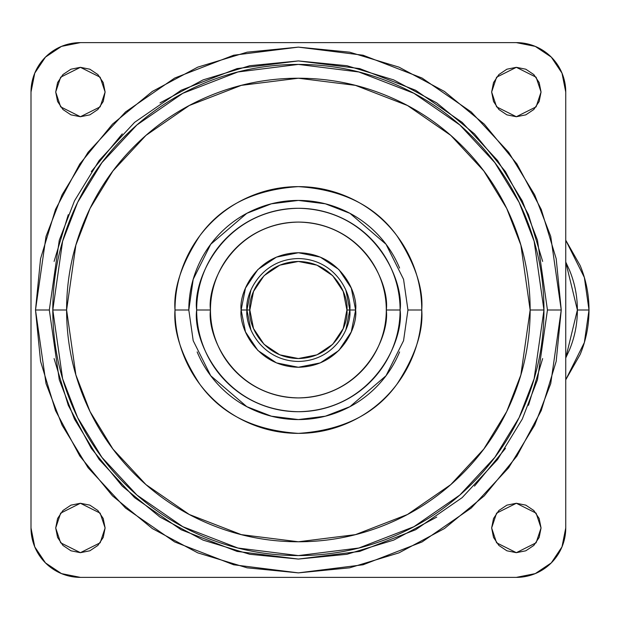 <?xml version="1.0" encoding="UTF-8"?>
<svg xmlns="http://www.w3.org/2000/svg" width="620" height="620" viewBox="0 0 620 620"><rect width="100%" height="100%" fill="white"/><g stroke="black" fill="none" stroke-linecap="round" stroke-linejoin="round"><path stroke-width="0.93" d="M246.938 310L250.852 290.315L246.938 310L249.845 310C247.892 295.802 262.454 262.128 298.375 261.462C334.296 262.128 348.858 295.802 346.913 310L349.82 310L345.898 329.685L349.82 310C351.881 294.95 336.451 259.261 298.375 258.555C260.299 259.261 244.869 294.95 246.938 310C244.869 294.95 260.299 259.261 298.375 258.555C336.451 259.261 351.881 294.95 349.82 310C351.881 325.05 336.451 360.739 298.375 361.445C260.299 360.739 244.869 325.05 246.938 310C244.869 325.05 260.299 360.739 298.375 361.445C336.451 360.739 351.881 325.05 349.82 310L346.913 310L343.216 328.577L332.692 344.317L316.952 354.841L298.375 358.538L279.798 354.841L264.058 344.317L253.534 328.577L249.845 310L253.534 291.423L264.058 275.683L279.798 265.159L298.375 261.462L316.952 265.159L332.692 275.683L343.216 291.423L346.913 310C348.858 324.198 334.296 357.872 298.375 358.538C262.454 357.872 247.892 324.198 249.845 310L246.938 310L250.852 329.685L246.938 310L241.126 310L246.938 310M345.898 290.315L349.82 310L355.632 310C357.926 293.252 340.752 253.526 298.375 252.743C255.998 253.526 238.824 293.252 241.126 310L245.481 331.909L257.889 350.486L276.466 362.894L298.375 367.257L320.284 362.894L338.861 350.486L351.269 331.909L355.632 310L351.269 288.091L338.861 269.514L320.284 257.106L298.375 252.743L276.466 257.106L257.889 269.514L245.481 288.091L241.126 310C238.824 326.748 255.998 366.474 298.375 367.257C340.752 366.474 357.926 326.748 355.632 310L349.82 310L345.898 290.315M565.75 240.25L584.35 277.45L589 310L584.35 277.45L565.75 240.25M565.75 262.066L577.375 310L589 310L577.375 310C577.375 323.873 574.717 337.218 569.408 350.037L565.75 357.949L577.375 310C577.375 296.127 574.717 282.782 569.408 269.964L565.75 262.051M565.75 379.75L584.35 342.55L589 310L584.35 342.55L565.75 379.75M565.75 379.781L580.15 354.485C586.047 340.248 589 325.415 589 310C589 294.585 586.047 279.752 580.15 265.515L565.75 240.219M188.813 310L193.192 279.318L210.722 244.257L246.814 213.327L271.405 203.802L298.375 200.431L325.345 203.802L349.936 213.327L386.028 244.257L403.558 279.318L407.945 310L421.747 310C423.39 288.556 415.168 263.88 397.071 235.98C375.65 206.034 342.752 189.588 298.375 186.628C253.999 189.588 221.1 206.034 199.679 235.98C181.583 263.88 173.36 288.556 175.003 310L188.813 310L175.003 310C175.003 326.36 178.134 342.101 184.396 357.213C190.658 372.326 199.57 385.671 211.141 397.234C222.704 408.805 236.049 417.717 251.162 423.979C266.274 430.241 282.015 433.372 298.375 433.372C314.735 433.372 330.476 430.241 345.588 423.979C360.701 417.717 374.046 408.805 385.609 397.234C397.18 385.671 406.092 372.326 412.354 357.213C418.616 342.101 421.747 326.36 421.747 310C421.747 293.64 418.616 277.899 412.354 262.787C406.092 247.674 397.18 234.329 385.609 222.766C374.046 211.195 360.701 202.283 345.588 196.021C330.476 189.759 314.735 186.628 298.375 186.628C282.015 186.628 266.274 189.759 251.162 196.021C236.049 202.283 222.704 211.195 211.141 222.766C199.57 234.329 190.658 247.674 184.396 262.787C178.134 277.899 175.003 293.64 175.003 310C173.36 331.444 181.583 356.12 199.679 384.02C221.1 413.966 253.999 430.412 298.375 433.372C342.752 430.412 375.65 413.966 397.071 384.02C415.168 356.12 423.39 331.444 421.747 310L407.945 310L403.558 340.682L386.028 375.743L349.936 406.674L325.345 416.198L298.375 419.57L271.405 416.198L246.814 406.674L210.722 375.743L193.192 340.682L188.813 310C188.813 295.469 191.588 281.496 197.152 268.072C202.709 254.649 210.629 242.8 220.898 232.523C231.175 222.254 243.024 214.334 256.447 208.777C269.871 203.213 283.844 200.431 298.375 200.431C312.906 200.431 326.88 203.213 340.303 208.777C353.726 214.334 365.575 222.254 375.852 232.523C386.121 242.8 394.041 254.649 399.598 268.072M400.094 310C404.186 280.248 373.666 209.669 298.375 208.281C223.084 209.669 192.564 280.248 196.656 310L210.459 310C206.925 284.286 233.306 223.285 298.375 222.084C363.444 223.285 389.825 284.286 386.291 310L400.094 310C400.094 323.485 397.513 336.466 392.351 348.928C387.19 361.39 379.835 372.387 370.303 381.928C360.762 391.46 349.765 398.815 337.303 403.976C324.841 409.138 311.86 411.719 298.375 411.719C284.89 411.719 271.909 409.138 259.447 403.976C246.985 398.815 235.988 391.46 226.447 381.928C216.915 372.387 209.56 361.39 204.399 348.928C199.237 336.466 196.656 323.485 196.656 310C196.656 296.515 199.237 283.534 204.399 271.072C209.56 258.61 216.915 247.613 226.447 238.072C235.988 228.54 246.985 221.185 259.447 216.024C271.909 210.862 284.89 208.281 298.375 208.281C311.86 208.281 324.841 210.862 337.303 216.024C349.765 221.185 360.762 228.54 370.303 238.072C379.835 247.613 387.19 258.61 392.351 271.072C397.513 283.534 400.094 296.515 400.094 310L386.291 310C386.291 321.656 384.059 332.87 379.595 343.643C375.139 354.415 368.784 363.925 360.538 372.163C352.3 380.409 342.79 386.764 332.018 391.22C321.245 395.684 310.031 397.916 298.375 397.916C286.719 397.916 275.505 395.684 264.732 391.22C253.96 386.764 244.451 380.409 236.212 372.163C227.966 363.925 221.611 354.415 217.155 343.643C212.691 332.87 210.459 321.656 210.459 310C210.459 298.344 212.691 287.13 217.155 276.357C221.611 265.585 227.966 256.076 236.212 247.837C244.451 239.591 253.96 233.236 264.732 228.78C275.505 224.316 286.719 222.084 298.375 222.084C310.031 222.084 321.245 224.316 332.018 228.78C342.79 233.236 352.3 239.591 360.538 247.837C368.784 256.076 375.139 265.585 379.595 276.357C384.059 287.13 386.291 298.344 386.291 310C389.825 335.714 363.444 396.715 298.375 397.916C233.306 396.715 206.925 335.714 210.459 310L196.656 310C192.564 339.752 223.084 410.332 298.375 411.719C373.666 410.332 404.186 339.752 400.094 310M49.313 310L59.272 240.258L74.493 200.857L99.123 160.557L134.602 122.349L181.164 90.233L237.065 68.595L298.375 60.931L359.685 68.595L415.586 90.233L462.148 122.349L497.628 160.557L522.257 200.857L537.478 240.258L547.445 310L561.247 310L550.731 236.398L534.665 194.812L508.671 152.28L471.223 111.949L422.081 78.058L363.08 55.219L298.375 47.128L233.67 55.219L174.669 78.058L125.527 111.949L88.079 152.28L62.085 194.812L46.02 236.398L35.503 310L49.313 310L35.503 310L40.556 361.282L55.513 410.595L79.809 456.041L112.499 495.876L152.334 528.566L197.78 552.862L247.093 567.819L298.375 572.872L349.657 567.819L398.97 552.862L444.416 528.566L484.251 495.876L516.941 456.041L541.237 410.595L556.194 361.282L561.247 310L556.194 258.718L541.237 209.405L516.941 163.959L484.251 124.124L444.416 91.434L398.97 67.138L349.657 52.181L298.375 47.128L247.093 52.181L197.78 67.138L152.334 91.434L112.499 124.124L79.809 163.959L55.513 209.405L40.556 258.718L35.503 310L46.02 383.602L62.085 425.188L88.079 467.72L125.527 508.051L174.669 541.942L233.67 564.781L298.375 572.872L363.08 564.781L422.081 541.942L471.223 508.051L508.671 467.72L534.665 425.188L550.731 383.602L561.247 310L547.445 310L537.478 379.742L522.257 419.143L497.628 459.443L462.148 497.651L415.586 529.767L359.685 551.405L298.375 559.07L237.065 551.405L181.164 529.767L134.602 497.651L99.123 459.443L74.493 419.143L59.272 379.742L49.313 310M543.957 310L534.13 241.234L519.118 202.383L494.838 162.649L459.854 124.977L413.943 93.31L358.825 71.974L298.375 64.418L237.925 71.974L182.807 93.31L136.896 124.977L101.913 162.649L77.632 202.383L62.62 241.234L52.801 310L66.603 310L75.873 245.101L90.04 208.436L112.956 170.934L145.979 135.377L189.302 105.493L241.32 85.359L298.375 78.228L355.43 85.359L407.449 105.493L450.771 135.377L483.794 170.934L506.711 208.436L520.878 245.101L530.146 310L543.957 310C543.957 342.565 537.726 373.891 525.256 403.976C512.794 434.062 495.055 460.621 472.021 483.646C448.996 506.68 422.437 524.419 392.351 536.881C362.266 549.343 330.94 555.582 298.375 555.582C265.81 555.582 234.484 549.343 204.399 536.881C174.313 524.419 147.754 506.68 124.728 483.646C101.695 460.621 83.956 434.062 71.494 403.976C59.032 373.891 52.801 342.565 52.801 310C52.801 277.435 59.032 246.109 71.494 216.024C83.956 185.938 101.695 159.379 124.728 136.353C147.754 113.32 174.313 95.581 204.399 83.119C234.484 70.657 265.81 64.418 298.375 64.418C330.94 64.418 362.266 70.657 392.351 83.119C422.437 95.581 448.996 113.32 472.021 136.353C495.055 159.379 512.794 185.938 525.256 216.024C537.726 246.109 543.957 277.435 543.957 310L530.146 310C530.146 340.737 524.272 370.303 512.507 398.699C500.743 427.095 483.995 452.158 462.264 473.889C440.533 495.62 415.47 512.368 387.074 524.132C358.678 535.897 329.112 541.771 298.375 541.771C267.638 541.771 238.072 535.897 209.676 524.132C181.28 512.368 156.217 495.62 134.486 473.889C112.755 452.158 96.007 427.095 84.243 398.699C72.478 370.303 66.603 340.737 66.603 310C66.603 279.263 72.478 249.697 84.243 221.301C96.007 192.905 112.755 167.842 134.486 146.111C156.217 124.38 181.28 107.632 209.676 95.868C238.072 84.103 267.638 78.228 298.375 78.228C329.112 78.228 358.678 84.103 387.074 95.868C415.47 107.632 440.533 124.38 462.264 146.111C483.995 167.842 500.743 192.905 512.507 221.301C524.272 249.697 530.146 279.263 530.146 310L520.878 374.899L506.711 411.564L483.794 449.066L450.771 484.623L407.449 514.507L355.43 534.642L298.375 541.771L241.32 534.642L189.302 514.507L145.979 484.623L112.956 449.066L90.04 411.564L75.873 374.899L66.603 310L52.801 310L62.62 378.766L77.632 417.617L101.913 457.351L136.896 495.024L182.807 526.69L237.925 548.026L298.375 555.582L358.825 548.026L413.943 526.69L459.854 495.024L494.838 457.351L519.118 417.617L534.13 378.766L543.957 310M105.113 92.031L100.169 106.849L80.406 116.731L60.644 106.849L55.707 92.031L60.644 77.206L80.406 67.324L100.169 77.206L105.113 92.031L103.23 82.576L97.875 74.563L89.861 69.207L80.406 67.324L70.951 69.207L62.938 74.563L57.582 82.576L55.707 92.031L57.582 101.486L62.938 109.5L70.951 114.855L80.406 116.731L89.861 114.855L97.875 109.5L103.23 101.486L105.113 92.031M541.051 92.031L536.106 106.849L516.344 116.731L496.581 106.849L491.644 92.031L496.581 77.206L516.344 67.324L536.106 77.206L541.051 92.031L539.168 82.576L533.812 74.563L525.799 69.207L516.344 67.324L506.889 69.207L498.875 74.563L493.52 82.576L491.644 92.031L493.52 101.486L498.875 109.5L506.889 114.855L516.344 116.731L525.799 114.855L533.812 109.5L539.168 101.486L541.051 92.031M541.051 527.969L536.106 542.794L516.344 552.676L496.581 542.794L491.644 527.969L496.581 513.151L516.344 503.269L536.106 513.151L541.051 527.969L539.168 518.514L533.812 510.5L525.799 505.145L516.344 503.269L506.889 505.145L498.875 510.5L493.52 518.514L491.644 527.969L493.52 537.424L498.875 545.437L506.889 550.793L516.344 552.676L525.799 550.793L533.812 545.437L539.168 537.424L541.051 527.969M105.113 527.969L100.169 542.794L80.406 552.676L60.644 542.794L55.707 527.969L60.644 513.151L80.406 503.269L100.169 513.151L105.113 527.969L103.23 518.514L97.875 510.5L89.861 505.145L80.406 503.269L70.951 505.145L62.938 510.5L57.582 518.514L55.707 527.969L57.582 537.424L62.938 545.437L70.951 550.793L80.406 552.676L89.861 550.793L97.875 545.437L103.23 537.424L105.113 527.969M197.152 351.928C202.709 365.351 210.629 377.2 220.898 387.477C231.175 397.746 243.024 405.666 256.447 411.223C269.871 416.787 283.844 419.57 298.375 419.57C312.906 419.57 326.88 416.787 340.303 411.223C353.726 405.666 365.575 397.746 375.852 387.477C386.121 377.2 394.041 365.351 399.598 351.928M542.655 261.408L528.48 214.69L505.463 171.624L474.494 133.881L436.751 102.912L393.692 79.895L346.967 65.72L298.375 60.931L249.783 65.72L203.065 79.895L159.999 102.912M122.256 133.881L91.287 171.624M68.27 214.69L54.095 261.408M54.095 358.593L68.27 405.31L91.287 448.376L122.256 486.119L159.999 517.088L203.065 540.105L249.783 554.28L298.375 559.07L346.967 554.28L393.692 540.105L436.751 517.088M474.494 486.119L505.463 448.376M528.48 405.31L542.655 358.593M516.344 42.625A49.406 49.406 0 0 1 565.75 92.031L565.75 527.969A49.406 49.406 0 0 1 516.344 577.375L80.406 577.375A49.406 49.406 0 0 1 31 527.969L31 92.031A49.406 49.406 0 0 1 80.406 42.625L516.344 42.625L535.254 46.384L551.281 57.094L561.991 73.121L565.75 92.031L565.75 527.969L561.991 546.879L551.281 562.906L535.254 573.616L516.344 577.375L80.406 577.375L61.496 573.616L45.469 562.906L34.759 546.879L31 527.969L31 92.031L34.759 73.121L45.469 57.094L61.496 46.384L80.406 42.625L516.344 42.625"/></g></svg>
